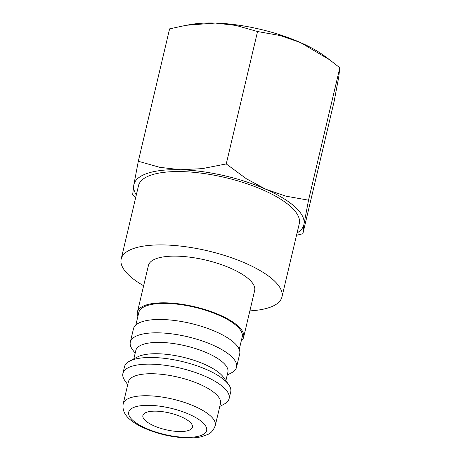 <?xml version="1.0" encoding="UTF-8"?>
<svg xmlns="http://www.w3.org/2000/svg" width="461" height="461" viewBox="0 0 461 461"><rect width="100%" height="100%" fill="white"/><g stroke="black" fill="none" stroke-linecap="round" stroke-linejoin="round"><path stroke-width="0.69" d="M137.851 316.551A54.577 18.394 13.3 0 1 137.407 312.109A54.577 18.394 13.3 0 1 180.291 304.047A54.577 18.394 13.3 0 1 238.124 326.111A54.577 18.394 13.3 0 1 243.639 337.222A54.577 18.394 13.3 0 1 241.247 340.99M243.639 337.222L254.668 290.545A54.577 18.394 -166.7 0 0 249.159 279.435A54.577 18.394 -166.7 0 0 191.321 257.371A54.577 18.394 -166.7 0 0 148.442 265.432L137.407 312.109M135.851 325.005L138.824 312.443A53.124 17.898 13.3 0 1 180.562 304.594A53.124 17.898 13.3 0 1 236.856 326.071A53.124 17.898 13.3 0 1 242.221 336.887L239.247 349.45M135.142 353.328L132.319 349.352A54.577 18.394 13.3 0 1 130.313 342.114A54.577 18.394 13.3 0 1 173.198 334.052A54.577 18.394 13.3 0 1 231.03 356.117A54.577 18.394 13.3 0 1 236.545 367.227A54.577 18.394 13.3 0 1 231.508 372.799L227.204 375.087M130.313 342.114L133.465 328.779A54.577 18.394 13.3 0 1 176.35 320.718A54.577 18.394 13.3 0 1 234.182 342.782A54.577 18.394 13.3 0 1 239.697 353.887L236.545 367.227M133.817 358.917L135.822 350.452A47.299 15.939 13.3 0 1 172.984 343.468A47.299 15.939 13.3 0 1 223.107 362.594A47.299 15.939 13.3 0 1 227.884 372.217L225.884 380.682M127.732 384.664L124.908 380.688A54.577 18.394 13.3 0 1 122.908 373.45L124.482 366.783A54.577 18.394 13.3 0 1 129.512 361.211L137.499 356.958A47.299 15.939 13.3 0 1 178.701 356.249A47.299 15.939 13.3 0 1 220.427 373.929A47.299 15.939 13.3 0 1 223.47 377.282L228.708 384.658A54.577 18.394 13.3 0 1 230.713 391.896L229.134 398.563A54.577 18.394 13.3 0 1 224.104 404.136L219.799 406.429M129.512 361.211A54.577 18.394 13.3 0 1 177.053 360.387A54.577 18.394 13.3 0 1 225.199 380.786A54.577 18.394 13.3 0 1 228.708 384.658M122.908 373.45A54.577 18.394 13.3 0 1 165.787 365.389A54.577 18.394 13.3 0 1 223.62 387.453A54.577 18.394 13.3 0 1 229.134 398.563M123.208 403.796L128.412 381.794A47.299 15.939 13.3 0 1 165.574 374.805A47.299 15.939 13.3 0 1 215.702 393.93A47.299 15.939 13.3 0 1 220.479 403.559L215.275 425.561A47.299 15.939 13.3 0 0 210.498 415.931A47.299 15.939 13.3 0 0 148.494 395.774A47.299 15.939 13.3 0 0 123.208 403.796C121.497 413.99 129.846 420.536 139.401 425.78C153.83 433.046 169.556 437.103 186.578 437.95C192.093 438.129 196.985 437.737 201.255 436.786L207.773 434.475C211.017 433.179 213.518 430.211 215.275 425.561M249.862 310.875A82.594 27.833 -166.7 0 0 281.936 296.993A82.594 27.833 -166.7 0 0 273.592 280.179A82.594 27.833 -166.7 0 0 186.071 246.785A82.594 27.833 -166.7 0 0 121.174 258.99A82.594 27.833 -166.7 0 0 129.518 275.799A82.594 27.833 -166.7 0 0 143.636 285.762M281.936 296.993L299.275 223.643A82.594 27.833 -166.7 0 0 290.931 206.833A82.594 27.833 -166.7 0 0 203.41 173.44A82.594 27.833 -166.7 0 0 138.513 185.645L121.174 258.99M136.318 194.94A87.325 29.423 13.3 0 1 133.782 185.184A87.325 29.423 13.3 0 1 180.591 169.74L159.823 167.343L138.306 161.258L169.602 28.859L186.146 25.292L215.264 23.05L236.032 25.447L257.549 31.532L280.144 35.532L300.376 42.51L329.603 59.763L339.826 67.779L338.679 77.413L334.156 101.339L302.86 233.739L304.001 224.104L308.53 200.172L285.935 196.173L265.703 189.2A87.325 29.423 13.3 0 1 295.057 206.96A87.325 29.423 13.3 0 1 304.001 224.104A87.325 29.423 13.3 0 1 297.074 232.943M138.306 161.258L133.782 185.184L132.635 194.824L135.741 197.354M189.88 422.022A25.47 8.58 13.3 0 1 192.456 427.203A25.47 8.58 13.3 0 1 172.443 430.966A25.47 8.58 13.3 0 1 145.451 420.668A25.47 8.58 13.3 0 1 142.881 415.488A25.47 8.58 13.3 0 1 162.889 411.725A25.47 8.58 13.3 0 1 189.88 422.022M180.591 169.74A87.325 29.423 13.3 0 1 265.703 189.2L246.301 178.718L226.253 163.932L202.189 168.634L180.591 169.74M296.527 235.266L302.86 233.739M186.146 25.292L191.079 24.439A87.325 29.423 13.3 0 1 215.264 23.05A87.325 29.423 13.3 0 1 300.376 42.51A87.325 29.423 13.3 0 1 324.452 55.965L329.603 59.763M226.253 163.932L257.549 31.532M308.53 200.172L339.826 67.779M150.113 405.352A40.026 13.484 13.3 0 1 202.575 422.409A40.026 13.484 13.3 0 1 185.224 437.345A40.026 13.484 13.3 0 1 132.756 420.282A40.026 13.484 13.3 0 1 150.113 405.352"/></g></svg>
